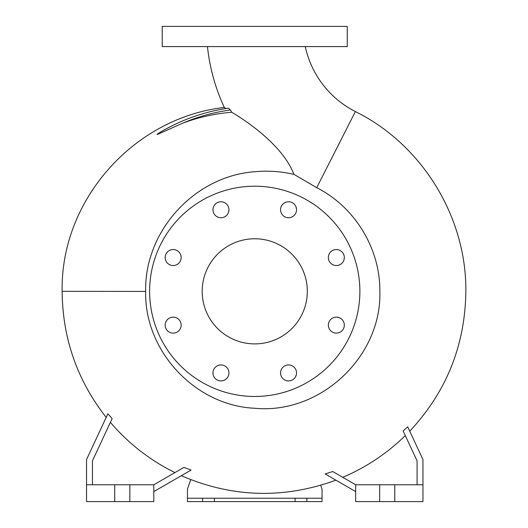 <?xml version="1.0" encoding="UTF-8"?>
<svg xmlns="http://www.w3.org/2000/svg" width="528" height="528" viewBox="0 0 528 528"><rect width="100%" height="100%" fill="white"/><g stroke="black" fill="none" stroke-linecap="round" stroke-linejoin="round"><path stroke-width="0.79" d="M207.451 46.583A192.232 192.232 0 0 0 224.308 107.448L226.01 108.544L228.103 108.227M228.367 108.194L226.01 108.544C203.339 112.141 182.041 119.678 162.122 131.155A185.031 185.031 0 0 1 228.367 108.194A185.031 185.031 0 0 0 162.122 131.155C160.67 131.921 154.367 135.815 158.347 134.039L182.497 123.255C198.396 117.282 214.83 113.619 231.792 112.259L230.432 110.009L228.367 108.194M231.792 112.259C251.638 124.199 283.635 147.477 293.918 174.352L316.734 187.678L355.377 111.56A95.509 95.509 0 0 1 305.27 46.583M336.336 249.546A7.993 7.993 0 0 0 328.35 257.539A7.993 7.993 0 0 0 336.336 265.531A7.993 7.993 0 0 0 344.329 257.539A7.993 7.993 0 0 0 336.336 249.546M336.336 317.137A7.993 7.993 0 0 0 328.35 325.129A7.993 7.993 0 0 0 336.336 333.122A7.993 7.993 0 0 0 344.329 325.129A7.993 7.993 0 0 0 336.336 317.137M288.545 364.934A7.993 7.993 0 0 0 280.553 372.926A7.993 7.993 0 0 0 288.545 380.912A7.993 7.993 0 0 0 296.531 372.926A7.993 7.993 0 0 0 288.545 364.934M220.955 364.934A7.993 7.993 0 0 0 212.962 372.926A7.993 7.993 0 0 0 220.955 380.912A7.993 7.993 0 0 0 228.941 372.926A7.993 7.993 0 0 0 220.955 364.934M173.158 317.137A7.993 7.993 0 0 0 165.172 325.129A7.993 7.993 0 0 0 173.158 333.122A7.993 7.993 0 0 0 181.15 325.129A7.993 7.993 0 0 0 173.158 317.137M173.158 249.546A7.993 7.993 0 0 0 165.172 257.539A7.993 7.993 0 0 0 173.158 265.531A7.993 7.993 0 0 0 181.15 257.539A7.993 7.993 0 0 0 173.158 249.546M220.955 201.755A7.993 7.993 0 0 0 212.962 209.748A7.993 7.993 0 0 0 220.955 217.734A7.993 7.993 0 0 0 228.941 209.748A7.993 7.993 0 0 0 220.955 201.755M280.553 209.748A7.993 7.993 0 0 0 288.545 217.734A7.993 7.993 0 0 0 296.531 209.748A7.993 7.993 0 0 0 288.545 201.755A7.993 7.993 0 0 0 280.553 209.748M293.918 174.352C280.936 171.376 267.874 170.504 254.747 171.732C194.621 176.029 144.269 231.185 145.669 291.423L145.669 291.548C144.296 351.179 195.307 405.643 254.747 408.256C320.008 414.625 381.711 356.974 379.863 291.548C380.285 248.642 354.941 207.042 316.734 187.678M92.426 484.777L92.426 460.852L112.147 418.559L107.864 413.813C105.633 418.592 105.633 418.592 107.864 413.813L86.539 459.545L86.539 484.777L114.715 484.777L114.715 501.6L153.82 501.6L153.82 484.777L129.848 484.777L129.848 501.6M174.933 472.586A201.769 201.769 0 0 1 110.378 422.347M153.82 491.575L191.05 470.085L183.949 467.386L153.82 484.777M407.715 426.848L403.135 430.96L417.074 460.852L417.074 484.777M355.674 491.575L325.136 473.946L332.752 471.544L355.674 484.777L422.961 484.777L422.961 459.545L407.682 426.782M342.745 477.312A201.769 201.769 0 0 0 405.293 435.58M145.669 291.423L62.146 291.337C60.436 200.27 133.65 117.744 224.308 107.448L225.172 108.009M254.747 238.768A52.569 52.569 0 0 0 202.184 291.337A52.569 52.569 0 0 0 254.747 343.9A52.569 52.569 0 0 0 307.316 291.337A52.569 52.569 0 0 0 254.747 238.768M254.747 396.469A105.131 105.131 0 0 0 359.878 291.337A105.131 105.131 0 0 0 254.747 186.199A105.131 105.131 0 0 0 149.615 291.337A105.131 105.131 0 0 0 254.747 396.469M114.715 484.777L129.848 484.777M355.674 484.777L355.674 501.6L422.961 501.6L422.961 484.777M214.375 501.6L202.6 501.6L202.6 498.234L214.375 498.234L214.375 501.6L322.034 501.6L322.034 488.981L320.714 485.272M322.034 498.234L214.375 498.234M254.747 46.583L347.266 46.583L347.266 26.4L162.235 26.4L162.235 46.583L254.747 46.583M295.119 501.6L295.119 498.234M306.893 498.234L306.893 501.6M190.773 479.655L187.466 488.981L187.466 501.6L202.6 501.6M202.6 498.234L187.466 498.234M394.786 484.777L394.786 501.6M379.645 484.777L379.645 501.6M86.539 484.777L86.539 501.6L114.715 501.6M230.432 110.009A182.945 182.945 0 0 0 182.497 123.255M409.741 431.204C446.417 391.875 465.122 345.319 465.854 291.548C466.633 217.074 422.136 144.58 355.377 111.56M62.146 291.337L62.146 291.548C62.588 338.481 77.266 380.437 106.187 417.404M181.328 475.695C232.261 497.666 283.787 499.151 335.9 480.163"/></g></svg>
